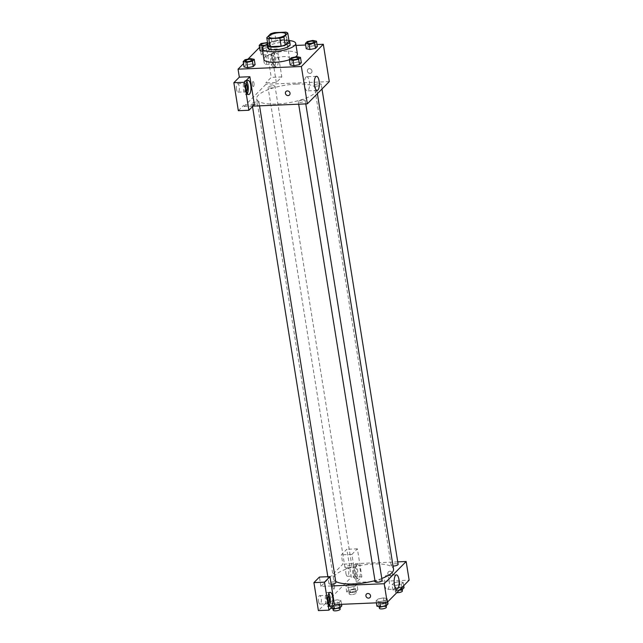 <?xml version="1.0" encoding="UTF-8"?>
<svg xmlns="http://www.w3.org/2000/svg" width="643" height="643" viewBox="0 0 643 643"><rect width="100%" height="100%" fill="white"/><g stroke="black" fill="none" stroke-linecap="round" stroke-linejoin="round"><path stroke-width="0.48" stroke-dasharray="3.21 2.41" d="M278.371 62.162A8.472 2.484 170.9 0 1 272.745 60.731A8.472 2.484 170.9 0 1 280.718 56.93A8.472 2.484 170.9 0 1 289.479 58.047A8.472 2.484 170.9 0 1 278.371 62.162M268.051 45.701L271.901 41.803L270.615 33.806M271.901 41.803A10.939 3.207 170.9 0 1 275.968 40.613L274.69 32.616M289.045 41.08A10.939 3.207 170.9 0 0 287.075 40.147L275.968 40.613M288.98 40.67A11.301 3.319 -9.1 0 0 278.371 40.059A11.301 3.319 -9.1 0 0 267.994 43.837A11.301 3.319 -9.1 0 0 267.785 44.062M267.818 47.847A11.301 3.319 170.9 0 1 268.42 46.497A11.301 3.319 170.9 0 1 280.573 42.502A11.301 3.319 170.9 0 1 290.13 44.271M287.075 40.147L285.789 32.15M267.769 43.949A16.951 4.975 170.9 0 1 288.964 40.557M263.951 59.405A16.951 4.975 170.9 0 1 279.898 51.81A16.951 4.975 170.9 0 1 297.42 54.044M295.475 56.93A16.951 4.975 170.9 0 1 289.406 59.743M296.037 45.428L259.997 46.939L259.515 47.421M247.965 59.132L243.496 63.649M317.031 44.544L305.666 45.018M250.561 58.601L251.413 63.93L255.102 64.67L251.413 63.93L245.875 65.064L244.027 66.928L245.875 65.064L245.015 59.727M263.003 46.875L263.734 51.448L262.641 51.231L269.28 50.323L271.121 48.45L267.432 47.711L261.894 48.836L260.045 50.709L261.894 48.836L261.034 43.507M312.795 40.437L313.647 45.766L317.345 46.513L313.647 45.766L308.11 46.899L306.261 48.772L308.11 46.899L307.258 41.57M296.777 56.664L297.637 61.993L301.326 62.733L297.637 61.993L292.091 63.118L290.242 64.991L292.091 63.118L291.239 57.79M311.976 70.931A2.468 2.194 -135.4 0 0 307.909 69.291A2.468 2.194 -135.4 0 0 311.429 72.763A2.468 2.194 -135.4 0 0 311.976 70.931A2.468 2.194 44.6 0 1 308.126 72.587A2.468 2.194 44.6 0 1 310.312 68.873A2.468 2.194 44.6 0 1 311.976 70.931M276.313 82.489L271.828 54.494L277.318 48.94L281.803 76.935L276.313 82.489L265.76 82.931L265.977 84.265L244.035 106.489L243.818 105.155L254.371 104.713M271.828 54.494L261.283 54.936L259.997 46.939M329.288 81.605L265.977 84.265M274.786 53.047A7.065 2.508 -92.4 0 1 275.558 52.662A7.065 2.508 -92.4 0 1 278.363 59.606A7.065 2.508 -92.4 0 1 276.152 66.768A7.065 2.508 -92.4 0 1 273.428 60.94A7.065 2.508 -92.4 0 1 274.786 53.047M272.15 53.16A7.065 2.508 87.6 0 0 270.791 61.053A7.065 2.508 87.6 0 0 273.516 66.88A7.065 2.508 87.6 0 0 275.726 59.719A7.065 2.508 87.6 0 0 272.921 52.766A7.065 2.508 87.6 0 0 272.15 53.16M274.585 58.433A4.236 1.503 -92.4 0 1 273.396 64.059A4.236 1.503 -92.4 0 1 271.844 61.214A4.236 1.503 -92.4 0 1 273.042 55.587A4.236 1.503 -92.4 0 1 274.585 58.433M263.935 61.543A4.236 1.503 -92.4 0 1 265.125 55.925A4.236 1.503 -92.4 0 1 266.805 60.096A4.236 1.503 -92.4 0 1 265.479 64.388A4.236 1.503 -92.4 0 1 263.935 61.543M281.803 76.935L271.25 77.377L265.76 82.931M277.318 48.94L266.765 49.382L271.25 77.377M261.283 54.936L266.765 49.382M305.939 77.112A7.081 2.516 87.6 0 0 304.581 85.029A7.081 2.516 87.6 0 0 307.306 90.88A7.081 2.516 87.6 0 0 309.524 83.694A7.081 2.516 87.6 0 0 306.719 76.718A7.081 2.516 87.6 0 0 305.939 77.112M244.035 106.489L252.988 106.111M289.487 94.987L289.487 94.987A2.468 2.194 -135.4 0 0 285.966 91.515L285.966 91.515M246.856 81.548A7.065 2.508 87.6 0 0 245.489 80.552A7.065 2.508 87.6 0 0 244.718 80.938A7.065 2.508 87.6 0 0 243.359 88.83A7.065 2.508 87.6 0 0 246.084 94.658A7.065 2.508 87.6 0 0 247.362 93.548M246.51 91.515A4.236 1.503 -92.4 0 1 245.964 91.836A4.236 1.503 -92.4 0 1 244.42 88.991A4.236 1.503 -92.4 0 1 245.61 83.373A4.236 1.503 -92.4 0 1 246.181 83.646M236.503 89.329A4.236 1.503 -92.4 0 1 237.701 83.703A4.236 1.503 -92.4 0 1 239.381 87.874A4.236 1.503 -92.4 0 1 238.055 92.166A4.236 1.503 -92.4 0 1 236.503 89.329M238.336 110.709L243.818 105.155M253.567 86.379A2.468 0.876 87.6 0 0 254.041 83.614A2.468 0.876 87.6 0 0 253.085 81.573A2.468 0.876 87.6 0 0 252.313 84.08A2.468 0.876 87.6 0 0 253.294 86.516A2.468 0.876 87.6 0 0 253.567 86.379A2.468 0.876 -92.4 0 1 253.294 86.516A2.468 0.876 -92.4 0 1 252.313 84.08A2.468 0.876 -92.4 0 1 253.093 81.573A2.468 0.876 -92.4 0 1 254.041 83.614A2.468 0.876 -92.4 0 1 253.567 86.379M302.909 100.035A3.528 1.037 170.9 0 1 305.248 100.629A3.528 1.037 170.9 0 1 301.929 102.213A3.528 1.037 170.9 0 1 298.28 101.747A3.528 1.037 170.9 0 1 302.909 100.035M272.704 85.744A3.528 1.037 170.9 0 1 275.051 86.347A3.528 1.037 170.9 0 1 270.422 88.059A3.528 1.037 170.9 0 1 268.075 87.464A3.528 1.037 170.9 0 1 272.704 85.744M256.686 101.972A3.528 1.037 170.9 0 1 259.033 102.567A3.528 1.037 170.9 0 1 254.403 104.287A3.528 1.037 170.9 0 1 252.056 103.684A3.528 1.037 170.9 0 1 256.686 101.972M318.928 83.807A3.528 1.037 170.9 0 1 321.267 84.41A3.528 1.037 170.9 0 1 316.637 86.122A3.528 1.037 170.9 0 1 314.298 85.527A3.528 1.037 170.9 0 1 318.928 83.807M296.503 84.08A30.39 8.922 170.9 0 1 316.669 89.24A30.39 8.922 170.9 0 1 276.828 104.013A30.39 8.922 170.9 0 1 256.653 98.853A30.39 8.922 170.9 0 1 296.503 84.08M335.734 581.433A30.39 8.922 170.9 0 1 333.524 578.756A30.39 8.922 170.9 0 1 362.122 565.141A30.39 8.922 170.9 0 1 393.54 569.143M381.781 578.451A30.39 8.922 170.9 0 1 374.982 580.621M382.119 580.533A3.528 1.037 -9.1 0 0 379.772 579.938A3.528 1.037 -9.1 0 0 375.142 581.65M347.284 567.962A3.528 1.037 170.9 0 1 344.945 567.367A3.528 1.037 170.9 0 1 348.265 565.784A3.528 1.037 170.9 0 1 351.914 566.25A3.528 1.037 170.9 0 1 347.284 567.962M331.177 584.19A3.528 1.037 170.9 0 1 328.927 583.587A3.528 1.037 170.9 0 1 332.246 582.011A3.528 1.037 170.9 0 1 335.895 582.47M393.042 566.033A3.528 1.037 170.9 0 1 391.161 565.43A3.528 1.037 170.9 0 1 394.489 563.847A3.528 1.037 170.9 0 1 398.138 564.313M331.458 585.95L320.905 586.392L342.848 564.168L341.353 554.837L346.834 549.275L351.319 577.269L318.406 610.609M397.744 561.861L342.848 564.168M332.889 587.421A2.468 0.876 87.6 0 0 333.789 589.076A2.468 0.876 87.6 0 0 334.569 586.569A2.468 0.876 87.6 0 0 333.588 584.141A2.468 0.876 87.6 0 0 332.889 587.421A2.468 0.876 -92.4 0 1 333.588 584.141A2.468 0.876 -92.4 0 1 334.569 586.569A2.468 0.876 -92.4 0 1 333.797 589.076A2.468 0.876 -92.4 0 1 332.889 587.421M345.926 573.443A4.236 1.503 87.6 0 0 347.477 576.289A4.236 1.503 87.6 0 0 348.795 571.989A4.236 1.503 87.6 0 0 347.116 567.817A4.236 1.503 87.6 0 0 345.926 573.443M318.494 601.221A4.236 1.503 87.6 0 0 320.045 604.066A4.236 1.503 87.6 0 0 321.371 599.766A4.236 1.503 87.6 0 0 319.692 595.603A4.236 1.503 87.6 0 0 318.494 601.221M320.905 586.392L319.41 577.06M353.835 573.106A4.236 1.503 -92.4 0 1 355.032 567.488A4.236 1.503 -92.4 0 1 356.584 570.333A4.236 1.503 -92.4 0 1 355.386 575.951A4.236 1.503 -92.4 0 1 353.835 573.106M354.14 565.052A7.065 2.508 87.6 0 0 352.782 572.945A7.065 2.508 87.6 0 0 355.507 578.772A7.065 2.508 87.6 0 0 357.717 571.619A7.065 2.508 87.6 0 0 354.912 564.667A7.065 2.508 87.6 0 0 354.14 565.052M356.785 564.948A7.065 2.508 -92.4 0 1 357.556 564.554A7.065 2.508 -92.4 0 1 360.353 571.506A7.065 2.508 -92.4 0 1 358.143 578.668A7.065 2.508 -92.4 0 1 355.418 572.833A7.065 2.508 -92.4 0 1 356.785 564.948M328.501 603.407A4.236 1.503 -92.4 0 1 327.962 603.737A4.236 1.503 -92.4 0 1 326.411 600.892A4.236 1.503 -92.4 0 1 327.6 595.265A4.236 1.503 -92.4 0 1 328.171 595.547M328.846 593.449A7.065 2.508 87.6 0 0 327.488 592.444A7.065 2.508 87.6 0 0 326.716 592.838A7.065 2.508 87.6 0 0 325.358 600.723A7.065 2.508 87.6 0 0 328.075 606.558A7.065 2.508 87.6 0 0 329.353 605.441M356.383 582.389L351.906 554.395L357.387 548.833L361.872 576.827L356.383 582.389L409.149 580.171M357.387 548.833L346.834 549.275M361.872 576.827L351.319 577.269M351.906 554.395L341.353 554.837M354.124 588.932L348.578 590.057L346.73 591.93L350.427 592.677L355.965 591.544L357.813 589.671L354.124 588.932L353.264 583.603L347.726 584.728L345.878 586.601L349.575 587.34L355.113 586.207L356.961 584.342L353.272 583.595M350.427 592.677L349.575 587.34L355.113 586.215L356.961 584.342L353.264 583.603L347.726 584.728L345.878 586.601L349.567 587.34M404.037 587.734L400.34 586.995L399.488 581.658L393.95 582.791L392.101 584.664L395.791 585.403L401.328 584.27L403.177 582.405L399.496 581.658L393.95 582.791L392.101 584.664L395.783 585.403M388.018 603.962L384.321 603.214L383.469 597.886L377.931 599.011L376.083 600.884L379.772 601.623L385.31 600.498L387.158 598.625L383.477 597.886L377.931 599.019M384.321 603.214L378.783 604.348L377.931 599.011L376.083 600.884L379.772 601.631M333.556 603.568L339.094 602.435L340.943 600.562L337.254 599.823L331.708 600.956L329.859 602.821L333.548 603.568L339.094 602.435L340.943 600.562L337.245 599.823L331.708 600.956L329.859 602.821L333.556 603.568L333.821 605.24M389.16 580.042A7.081 2.516 87.6 0 0 386.572 575.284A7.081 2.516 87.6 0 0 384.353 582.47A7.081 2.516 87.6 0 0 387.166 589.446A7.081 2.516 87.6 0 0 389.16 580.042M369.982 597.548L369.982 597.548A2.468 2.194 -135.4 0 0 366.47 594.076L366.47 594.076M392.479 573.492A2.468 2.194 -135.4 0 0 388.412 571.852A2.468 2.194 -135.4 0 0 391.925 575.324A2.468 2.194 -135.4 0 0 392.479 573.492A2.468 2.194 44.6 0 1 388.629 575.147A2.468 2.194 44.6 0 1 390.815 571.434A2.468 2.194 44.6 0 1 392.471 573.492M378.783 604.348L376.935 606.22M381.331 606.245A3.528 1.037 170.9 0 1 378.992 605.65A3.528 1.037 170.9 0 1 382.312 604.066A3.528 1.037 170.9 0 1 385.961 604.533A3.528 1.037 170.9 0 1 381.331 606.245M376.396 602.853L376.083 600.884M379.949 602.7L379.772 601.623L385.318 600.498L387.158 598.625L383.469 597.886M385.631 602.467L385.318 600.498M387.689 601.912L387.158 598.625M379.418 608.31A3.528 1.037 170.9 0 1 382.738 606.727A3.528 1.037 170.9 0 1 386.387 607.193M400.34 586.995L394.802 588.12L392.953 589.993L396.643 590.732L399.247 590.21M397.35 590.025A3.528 1.037 170.9 0 1 395.011 589.422A3.528 1.037 170.9 0 1 398.33 587.839A3.528 1.037 170.9 0 1 401.979 588.305A3.528 1.037 170.9 0 1 397.35 590.025M394.802 588.12L393.95 582.791M392.953 589.993L392.101 584.664M396.643 590.732L395.791 585.403L401.328 584.27L403.177 582.405L399.488 581.658M401.859 587.557L401.328 584.27M403.708 585.685L403.177 582.405M396.803 592.669A3.528 1.037 170.9 0 1 395.437 592.09A3.528 1.037 170.9 0 1 398.756 590.507A3.528 1.037 170.9 0 1 402.405 590.973M341.795 605.899L338.105 605.151L332.56 606.285L330.904 608.198M335.116 608.182A3.528 1.037 170.9 0 1 332.769 607.587A3.528 1.037 170.9 0 1 336.088 606.003A3.528 1.037 170.9 0 1 339.745 606.47A3.528 1.037 170.9 0 1 335.116 608.182M338.105 605.151L337.245 599.823M332.56 606.285L331.708 600.956M330.711 608.157L329.859 602.821M339.408 604.404L339.094 602.435M341.546 604.316L340.943 600.562M333.195 610.247A3.528 1.037 170.9 0 1 336.522 608.672A3.528 1.037 170.9 0 1 340.171 609.138M351.134 591.962A3.528 1.037 170.9 0 1 348.787 591.359A3.528 1.037 170.9 0 1 352.107 589.776A3.528 1.037 170.9 0 1 355.756 590.242A3.528 1.037 170.9 0 1 351.134 591.962M348.578 590.057L347.726 584.728M346.73 591.93L345.878 586.601M355.965 591.544L355.113 586.215M357.813 589.671L356.961 584.342M351.56 594.622A3.528 1.037 170.9 0 1 349.213 594.028A3.528 1.037 170.9 0 1 352.533 592.444A3.528 1.037 170.9 0 1 356.19 592.91A3.528 1.037 170.9 0 1 351.56 594.622M291.44 59.076A3.528 1.037 170.9 0 1 294.767 57.508A3.528 1.037 170.9 0 1 298.416 57.966M297.637 61.993L292.091 63.118M307.458 42.856A3.528 1.037 170.9 0 1 310.786 41.289A3.528 1.037 170.9 0 1 314.435 41.739M313.647 45.766L308.11 46.899M245.224 61.021A3.528 1.037 170.9 0 1 248.544 59.445A3.528 1.037 170.9 0 1 252.193 59.903M251.413 63.93L245.875 65.064M264.193 45.854L268.42 44.986L270.269 43.121L267.552 42.575M261.243 44.793A3.528 1.037 170.9 0 1 264.586 43.218A3.528 1.037 170.9 0 1 268.219 43.692A3.528 1.037 170.9 0 1 265.173 45.219M263.734 51.448L269.28 50.323L271.121 48.45L267.432 47.711L266.58 42.374M267.432 47.711L261.894 48.836M269.28 50.323L268.42 44.986M271.121 48.45L270.269 43.121M267.657 43.226A3.528 1.037 170.9 0 1 268.211 43.668A3.528 1.037 170.9 0 1 265.229 45.187M268.903 36.731L272.745 60.731M285.637 34.055L289.479 58.047M275.558 52.662L272.921 52.766M276.152 66.768L273.516 66.88M265.479 64.388L273.396 64.059M265.125 55.925L273.042 55.587M316.533 76.308L306.719 76.718M317.12 90.462L307.306 90.88M248.134 80.439L245.489 80.552M248.72 94.545L246.084 94.658M238.055 92.166L245.964 91.836M237.701 83.703L245.61 83.373M317.385 93.669L316.669 89.24M333.524 578.756L256.653 98.853M298.28 101.747L298.673 104.198M305.248 100.629L305.771 103.901M351.914 566.25L275.051 86.347M344.945 567.367L268.075 87.464M259.555 105.838L259.033 102.567M328.927 583.587L327.826 576.707M252.522 106.585L252.056 103.684M321.998 88.991L321.267 84.41M391.161 565.43L314.298 85.527M347.477 576.289L355.386 575.951M347.116 567.817L355.032 567.488M357.556 564.554L354.912 564.667M358.143 578.668L355.507 578.772M320.045 604.066L327.962 603.737M319.692 595.603L327.6 595.265M330.124 592.332L327.488 592.444M330.719 606.445L328.075 606.558M396.385 574.874L386.572 575.284M396.98 589.028L387.166 589.446M386.17 605.827L385.961 604.533M379.153 606.662L378.992 605.65M402.188 589.607L401.979 588.305M395.437 592.09L395.011 589.422M339.946 607.764L339.745 606.47M332.929 608.6L332.769 607.587M356.19 592.91L355.756 590.242M349.213 594.028L348.787 591.359"/><path stroke-width="0.96" d="M274.529 38.17A8.472 2.484 170.9 0 1 268.903 36.731A8.472 2.484 170.9 0 1 276.876 32.938A8.472 2.484 170.9 0 1 285.637 34.055A8.472 2.484 170.9 0 1 274.529 38.17M283.917 36.981L287.767 33.082A10.939 3.207 170.9 0 0 285.789 32.15L274.69 32.616A10.939 3.207 170.9 0 0 270.615 33.806L266.773 37.704A10.939 3.207 170.9 0 0 268.742 38.636L279.85 38.17A10.939 3.207 170.9 0 0 283.917 36.981L285.203 44.978L289.045 41.08L287.767 33.082M268.742 38.636L270.028 46.634A10.939 3.207 170.9 0 1 268.051 45.701L266.773 37.704M270.028 46.634L281.128 46.167L279.85 38.17M285.203 44.978A10.939 3.207 170.9 0 1 281.128 46.167M267.785 44.062A11.301 3.319 -9.1 0 0 267.392 45.179A11.301 3.319 -9.1 0 0 279.07 46.666A11.301 3.319 -9.1 0 0 289.704 41.602A11.301 3.319 -9.1 0 0 288.98 40.67M289.704 41.602L290.13 44.271A11.301 3.319 170.9 0 1 275.317 49.76A11.301 3.319 170.9 0 1 267.818 47.847L267.392 45.179M288.964 40.557A16.951 4.975 170.9 0 1 295.708 43.378A16.951 4.975 170.9 0 1 273.492 51.617A16.951 4.975 170.9 0 1 262.24 48.739A16.951 4.975 170.9 0 1 267.769 43.949M289.406 59.743A16.951 4.975 170.9 0 1 275.196 62.275A16.951 4.975 170.9 0 1 263.951 59.405L262.24 48.739M295.708 43.378L297.42 54.044A16.951 4.975 170.9 0 1 295.475 56.93M259.515 47.421L247.965 59.132M243.496 63.649L238.055 69.163L301.374 66.502L323.316 44.279L317.031 44.544M305.666 45.018L296.037 45.428M243.175 61.599L244.027 66.928L247.716 67.676L253.262 66.542L255.102 64.67L254.25 59.341L250.561 58.601L245.015 59.727L243.175 61.599L246.864 62.339L252.402 61.214L254.25 59.341M260.045 50.709L262.641 51.231L260.045 50.709L259.185 45.38L264.193 45.854M305.409 43.435L306.261 48.772L309.958 49.511L315.496 48.386L317.345 46.513L316.493 41.176L312.795 40.437L307.258 41.57L305.409 43.435L309.098 44.182L314.644 43.049L316.493 41.176M289.39 59.662L290.242 64.991L293.939 65.739L299.477 64.605L301.326 62.733L300.474 57.404L296.777 56.664L291.239 57.79L289.39 59.662L293.087 60.402L298.625 59.277L300.474 57.404M252.988 106.111L307.346 103.828L329.288 81.605L323.316 44.279M315.753 76.702A7.081 2.516 -92.4 0 1 316.533 76.308A7.081 2.516 -92.4 0 1 319.338 83.285A7.081 2.516 -92.4 0 1 317.12 90.462A7.081 2.516 -92.4 0 1 314.395 84.619A7.081 2.516 -92.4 0 1 315.753 76.702M307.346 103.828L301.374 66.502M285.966 91.515A2.468 2.194 -135.4 0 0 285.42 93.348A2.468 2.194 44.6 0 1 289.27 91.684A2.468 2.194 44.6 0 1 287.083 95.397A2.468 2.194 44.6 0 1 285.42 93.348A2.468 2.194 -135.4 0 0 289.487 94.987M249.886 76.718L244.404 82.272L248.889 110.266L254.371 104.713L249.886 76.718L239.333 77.16L238.055 69.163M247.362 80.825A7.065 2.508 -92.4 0 1 248.134 80.439A7.065 2.508 -92.4 0 1 250.931 87.392A7.065 2.508 -92.4 0 1 248.72 94.545A7.065 2.508 -92.4 0 1 246.004 88.718A7.065 2.508 -92.4 0 1 247.362 80.825M247.362 93.548A7.065 2.508 87.6 0 0 246.856 81.548M246.181 83.646A4.236 1.503 -92.4 0 1 247.161 86.218A4.236 1.503 -92.4 0 1 246.51 91.515M248.889 110.266L238.336 110.709L233.851 82.714L244.404 82.272M239.333 77.16L233.851 82.714M374.982 580.621A30.39 8.922 170.9 0 1 353.69 583.916A30.39 8.922 170.9 0 1 335.734 581.433M317.385 93.669L393.54 569.143A30.39 8.922 170.9 0 1 381.781 578.451M298.673 104.198L375.142 581.65A3.528 1.037 -9.1 0 0 378.799 582.116A3.528 1.037 -9.1 0 0 382.119 580.533L305.771 103.901M259.555 105.838L335.895 582.47A3.528 1.037 170.9 0 1 331.266 584.19A3.528 1.037 170.9 0 1 331.177 584.19M321.998 88.991L398.138 564.313A3.528 1.037 170.9 0 1 393.508 566.025A3.528 1.037 170.9 0 1 393.042 566.033M331.458 585.95L329.963 576.618L324.474 582.172L328.959 610.167L334.44 604.613L331.458 585.95L384.217 583.731L406.159 561.508L397.744 561.861M324.474 582.172L313.921 582.614L318.406 610.609L328.959 610.167M313.921 582.614L319.41 577.06L329.963 576.618M328.171 595.547A4.236 1.503 -92.4 0 1 329.288 599.437A4.236 1.503 -92.4 0 1 328.501 603.407M329.353 605.441A7.065 2.508 87.6 0 0 328.846 593.449M329.353 592.725A7.065 2.508 -92.4 0 1 330.124 592.332A7.065 2.508 -92.4 0 1 332.921 599.284A7.065 2.508 -92.4 0 1 330.719 606.445A7.065 2.508 -92.4 0 1 327.994 600.618A7.065 2.508 -92.4 0 1 329.353 592.725M334.44 604.613L387.207 602.395L409.149 580.171L406.159 561.508M398.973 579.632A7.081 2.516 -92.4 0 1 396.98 589.028A7.081 2.516 -92.4 0 1 394.167 582.06A7.081 2.516 -92.4 0 1 396.385 574.874A7.081 2.516 -92.4 0 1 398.973 579.632M387.207 602.395L384.217 583.731M366.47 594.076A2.468 2.194 -135.4 0 0 365.915 595.908A2.468 2.194 44.6 0 1 369.765 594.253A2.468 2.194 44.6 0 1 367.579 597.966A2.468 2.194 44.6 0 1 365.915 595.908A2.468 2.194 -135.4 0 0 369.982 597.548M376.396 602.853L376.935 606.22L380.624 606.96L386.17 605.827L388.018 603.962L387.689 601.912M380.624 606.96L379.949 602.7M379.153 606.662L379.418 608.31A3.528 1.037 170.9 0 0 381.757 608.913A3.528 1.037 170.9 0 0 386.387 607.193L385.631 602.467M399.247 590.21L402.188 589.607L404.037 587.734L403.708 585.685M396.803 592.669A3.528 1.037 170.9 0 0 397.776 592.685A3.528 1.037 170.9 0 0 402.405 590.973L401.859 587.557M330.904 608.198L334.408 608.897L339.946 607.772L341.795 605.899L341.546 604.316M334.408 608.897L333.821 605.24M332.929 608.6L333.195 610.247A3.528 1.037 170.9 0 0 335.542 610.85A3.528 1.037 170.9 0 0 340.171 609.138L339.408 604.404M298.416 57.974L298.416 57.95A3.528 1.037 170.9 0 1 293.787 59.67A3.528 1.037 170.9 0 1 291.448 59.092A3.528 1.037 170.9 0 1 291.44 59.076A3.528 1.037 170.9 0 1 294.767 57.484A3.528 1.037 170.9 0 1 298.416 57.95A3.528 1.037 170.9 0 1 298.416 57.974A3.528 1.037 170.9 0 1 293.787 59.686A3.528 1.037 170.9 0 1 291.44 59.068L291.44 59.068M290.242 64.991L293.939 65.739L293.087 60.402M293.939 65.739L299.477 64.605L298.625 59.277M299.477 64.605L301.326 62.733M314.435 41.731L314.435 41.747A3.528 1.037 170.9 0 1 314.435 41.747A3.528 1.037 170.9 0 1 309.805 43.467A3.528 1.037 170.9 0 1 307.467 42.864A3.528 1.037 170.9 0 1 307.458 42.856A3.528 1.037 170.9 0 1 310.778 41.265A3.528 1.037 170.9 0 1 314.435 41.731A3.528 1.037 170.9 0 1 309.805 43.443A3.528 1.037 170.9 0 1 307.458 42.848L307.467 42.864M306.261 48.772L309.958 49.511L309.098 44.182M309.958 49.511L315.496 48.386L314.644 43.049M315.496 48.386L317.345 46.513M252.193 59.903A3.528 1.037 170.9 0 1 252.201 59.912A3.528 1.037 170.9 0 1 247.571 61.632A3.528 1.037 170.9 0 1 245.224 61.029A3.528 1.037 170.9 0 1 245.224 61.021A3.528 1.037 170.9 0 1 248.544 59.429A3.528 1.037 170.9 0 1 252.193 59.887A3.528 1.037 170.9 0 1 247.563 61.607A3.528 1.037 170.9 0 1 245.224 61.005L245.224 61.029M244.027 66.928L247.716 67.676L246.864 62.339M247.716 67.676L253.262 66.542L252.402 61.214M253.262 66.542L255.102 64.67M267.552 42.575L261.034 43.507L259.185 45.38M265.173 45.219A3.528 1.037 170.9 0 1 263.59 45.404A3.528 1.037 170.9 0 1 261.243 44.809A3.528 1.037 170.9 0 1 261.243 44.793L261.243 44.785A3.528 1.037 170.9 0 1 263.654 43.386A3.528 1.037 170.9 0 1 267.657 43.226M263.003 46.875L262.883 46.119M265.229 45.187A3.528 1.037 170.9 0 1 263.582 45.38A3.528 1.037 170.9 0 1 261.243 44.785M327.826 576.707L252.522 106.585"/></g></svg>
